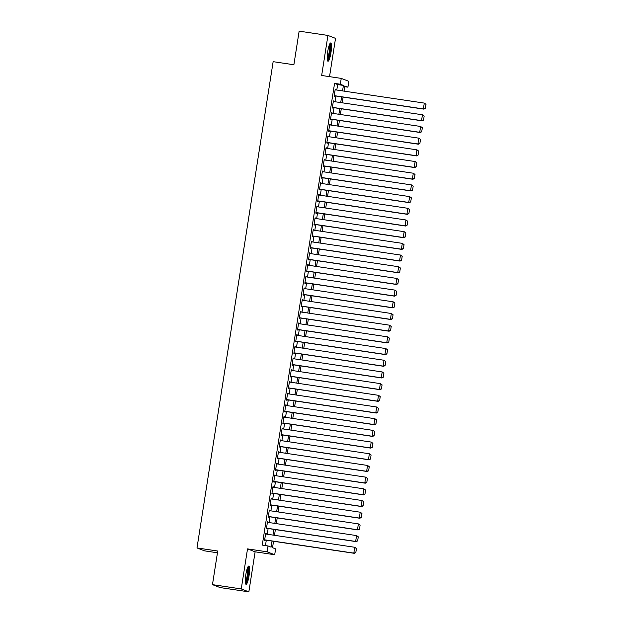 <?xml version="1.0" encoding="UTF-8"?>
<svg xmlns="http://www.w3.org/2000/svg" width="623" height="623" viewBox="0 0 623 623"><rect width="100%" height="100%" fill="white"/><g stroke="black" fill="none" stroke-linecap="round" stroke-linejoin="round"><path stroke-width="0.93" d="M249.036 575.808A9.236 1.674 98.5 0 0 248.795 566.058A9.236 1.674 98.5 0 0 245.836 574.577A9.236 1.674 98.5 0 0 246.069 584.327A9.236 1.674 98.5 0 0 249.036 575.808M330.945 52.721A9.236 1.674 98.5 0 0 330.712 42.964A9.236 1.674 98.5 0 0 327.745 51.483A9.236 1.674 98.5 0 0 327.986 61.233A9.236 1.674 98.5 0 0 330.945 52.721M273.544 541.278L272.539 547.703L275.615 548.886L274.696 554.735L267.111 551.807L268.022 545.958L271.098 547.15L272.056 541.052M255.119 551.814L247.526 548.886L241.257 588.922L212.466 584.631L220.051 587.559L248.85 591.85L255.119 551.814L274.696 554.735M217.45 552.78L204.585 550.864L196.993 547.936L273.147 61.669L293.877 64.753L299.141 31.15L327.932 35.441L321.663 75.476L341.24 78.397L348.833 81.325L347.914 87.165L344.838 85.982L344.036 91.129M329.528 76.652L335.524 38.369L327.932 35.441M344.729 86.69L347.914 87.165M241.257 588.922L248.85 591.85M266.114 534.067L265.671 533.405L264.573 540.414L265.087 540.616L265.18 540.032M267.945 522.378L267.501 521.716L266.403 528.725L266.917 528.927L267.01 528.343M269.775 510.689L269.331 510.027L268.233 517.035L268.747 517.238L268.84 516.654M271.605 499L271.169 498.338L270.063 505.346L270.577 505.549L270.67 504.965M273.435 487.311L272.999 486.649L271.901 493.657L272.407 493.86L272.5 493.276M275.265 475.622L274.829 474.96L273.731 481.968L274.237 482.171L274.33 481.587M277.095 463.933L276.659 463.271L275.561 470.279L276.067 470.482L276.16 469.898M278.925 452.243L278.489 451.582L277.391 458.59L277.905 458.793L277.99 458.209M280.755 440.554L280.319 439.893L279.221 446.901L279.735 447.104L279.82 446.52M282.585 428.865L282.149 428.203L281.051 435.212L281.565 435.415L281.651 434.831M284.415 417.176L283.979 416.514L282.881 423.523L283.395 423.726L283.481 423.142M286.245 405.487L285.809 404.825L284.711 411.834L285.225 412.037L285.318 411.453M288.075 393.798L287.639 393.136L286.541 400.145L287.055 400.348L287.148 399.764M289.913 382.109L289.469 381.447L288.371 388.456L288.885 388.659L288.979 388.074M291.743 370.42L291.299 369.758L290.201 376.767L290.715 376.97L290.809 376.385M293.573 358.731L293.129 358.069L292.031 365.078L292.545 365.28L292.639 364.696M295.403 347.042L294.959 346.38L293.861 353.389L294.375 353.591L294.469 353.007M297.233 335.353L296.789 334.691L295.691 341.7L296.205 341.902L296.299 341.318M299.063 323.664L298.619 323.002L297.521 330.011L298.035 330.213L298.129 329.629M300.893 311.975L300.45 311.313L299.351 318.322L299.865 318.524L299.959 317.94M302.723 300.286L302.28 299.624L301.182 306.633L301.696 306.835L301.789 306.243M304.554 288.597L304.11 287.935L303.012 294.944L303.526 295.146L303.619 294.554M306.384 276.908L305.948 276.246L304.842 283.255L305.356 283.457L305.449 282.865M308.214 265.219L307.778 264.549L306.68 271.566L307.186 271.76L307.279 271.176M310.044 253.53L309.608 252.86L308.51 259.877L309.016 260.071L309.109 259.487M311.874 241.841L311.438 241.171L310.34 248.188L310.846 248.382L310.939 247.798M313.704 230.152L313.268 229.482L312.17 236.499L312.684 236.693L312.769 236.109M315.534 218.463L315.098 217.793L314 224.81L314.514 225.004L314.599 224.42M317.364 206.774L316.928 206.104L315.83 213.121L316.344 213.315L316.429 212.731M319.194 195.085L318.758 194.415L317.66 201.431L318.174 201.626L318.26 201.042M321.024 183.396L320.588 182.726L319.49 189.742L320.004 189.937L320.097 189.353M322.854 171.707L322.418 171.037L321.32 178.053L321.834 178.248L321.927 177.664M324.692 160.018L324.248 159.348L323.15 166.364L323.664 166.559L323.758 165.975M326.522 148.329L326.078 147.659L324.98 154.675L325.494 154.87L325.588 154.286M328.352 136.639L327.908 135.97L326.81 142.986L327.324 143.181L327.418 142.597M330.182 124.95L329.738 124.281L328.64 131.297L329.154 131.492L329.248 130.908M332.012 113.261L331.568 112.592L330.47 119.608L330.984 119.803L331.078 119.219M333.842 101.572L333.398 100.903L332.3 107.919L332.814 108.114L332.908 107.53M336.786 90.047L337.643 84.572L334.567 83.381L262.267 545.102L268.022 545.958M265.453 545.577L266.294 540.196M267.228 534.23L268.124 528.506M269.058 522.541L269.954 516.817M270.888 510.852L271.784 505.128M272.718 499.163L273.614 493.439M274.548 487.474L275.444 481.75M276.378 475.785L277.282 470.061M278.208 464.096L279.112 458.372M280.039 452.407L280.942 446.683M281.876 440.718L282.772 434.994M283.706 429.029L284.602 423.305M285.536 417.34L286.432 411.616M287.367 405.651L288.262 399.927M289.197 393.962L290.092 388.238M291.027 382.273L291.922 376.549M292.857 370.584L293.752 364.86M294.687 358.895L295.582 353.171M296.517 347.206L297.412 341.482M298.347 335.517L299.242 329.793M300.177 323.828L301.073 318.104M302.007 312.139L302.903 306.415M303.837 300.45L304.733 294.726M305.667 288.761L306.563 283.037M307.497 277.071L308.393 271.348M309.327 265.382L310.223 259.659M311.157 253.693L312.061 247.97M312.987 242.004L313.891 236.281M314.817 230.315L315.721 224.591M316.655 218.626L317.551 212.902M318.485 206.937L319.381 201.213M320.315 195.248L321.211 189.524M322.146 183.559L323.041 177.835M323.976 171.87L324.871 166.146M325.806 160.181L326.701 154.457M327.636 148.492L328.531 142.768M329.466 136.803L330.361 131.079M331.296 125.114L332.191 119.39M333.126 113.425L334.021 107.701M334.956 101.736L335.852 96.012M335.672 89.883L335.229 89.214L334.13 96.23L334.644 96.425L334.738 95.841M247.526 548.886L267.111 551.807M334.567 83.381L340.329 84.237L341.24 78.397M212.466 584.631L217.731 551.028L196.993 547.936M343.102 97.087L342.206 102.818M341.272 108.776L340.376 114.507M339.442 120.465L338.546 126.196M337.611 132.154L336.708 137.885M335.781 143.843L334.878 149.575M333.944 155.532L333.048 161.264M332.114 167.221L331.218 172.953M330.283 178.91L329.388 184.642M328.453 190.599L327.558 196.331M326.623 202.288L325.728 208.02M324.793 213.977L323.898 219.709M322.963 225.666L322.068 231.398M321.133 237.355L320.238 243.087M319.303 249.044L318.408 254.776M317.473 260.741L316.577 266.465M315.643 272.43L314.747 278.154M313.813 284.119L312.917 289.843M311.983 295.808L311.087 301.532M310.153 307.497L309.257 313.221M308.323 319.186L307.427 324.91M306.493 330.875L305.597 336.599M304.663 342.564L303.767 348.288M302.833 354.253L301.929 359.977M301.002 365.942L300.099 371.666M299.165 377.631L298.269 383.355M297.335 389.32L296.439 395.044M295.504 401.01L294.609 406.733M293.674 412.699L292.779 418.422M291.844 424.388L290.949 430.111M290.014 436.077L289.119 441.8M288.184 447.766L287.289 453.489M286.354 459.455L285.459 465.179M284.524 471.144L283.629 476.868M282.694 482.833L281.798 488.557M280.864 494.522L279.968 500.246M279.034 506.211L278.138 511.935M277.204 517.9L276.308 523.624M275.374 529.589L274.478 535.313M342.549 90.903L343.405 85.429L340.329 84.237M272.991 535.095L273.886 529.363M274.821 523.406L275.716 517.674M276.651 511.717L277.546 505.985M278.481 500.028L279.377 494.296M280.311 488.339L281.207 482.607M282.141 476.65L283.037 470.918M283.971 464.96L284.867 459.229M285.801 453.271L286.697 447.54M287.631 441.582L288.527 435.851M289.461 429.886L290.357 424.162M291.291 418.197L292.187 412.473M293.122 406.508L294.017 400.784M294.952 394.818L295.847 389.095M296.782 383.129L297.677 377.406M298.612 371.44L299.507 365.717M300.442 359.751L301.345 354.028M302.272 348.062L303.175 342.339M304.11 336.373L305.005 330.649M305.94 324.684L306.835 318.96M307.77 312.995L308.665 307.271M309.6 301.306L310.495 295.582M311.43 289.617L312.325 283.893M313.26 277.928L314.156 272.204M315.09 266.239L315.986 260.515M316.92 254.55L317.816 248.826M318.75 242.861L319.646 237.137M320.58 231.172L321.476 225.448M322.41 219.483L323.306 213.759M324.24 207.794L325.136 202.07M326.07 196.105L326.966 190.381M327.9 184.416L328.796 178.692M329.731 172.727L330.626 167.003M331.561 161.038L332.456 155.314M333.391 149.349L334.286 143.625M335.221 137.66L336.124 131.936M337.051 125.971L337.954 120.247M338.889 114.282L339.784 108.558M340.719 102.593L341.614 96.869M337.643 84.572L343.405 85.429M335.213 89.338L335.742 89.416M333.383 101.027L333.912 101.105M331.553 112.716L332.082 112.794M329.723 124.405L330.252 124.483M327.893 136.094L328.422 136.172M326.063 147.783L326.592 147.861M324.233 159.472L324.762 159.55M322.403 171.161L322.932 171.239M320.572 182.851L321.102 182.928M318.735 194.54L319.272 194.617M316.905 206.229L317.442 206.306M315.074 217.918L315.612 217.995M313.244 229.607L313.782 229.685M311.414 241.296L311.952 241.374M309.584 252.985L310.114 253.063M307.754 264.674L308.284 264.752M305.924 276.363L306.454 276.441M304.094 288.052L304.624 288.13M302.264 299.741L302.794 299.819M300.434 311.43L300.964 311.508M298.604 323.119L299.133 323.197M296.774 334.808L297.303 334.886M294.944 346.497L295.473 346.575M293.114 358.186L293.643 358.264M291.284 369.875L291.813 369.953M289.454 381.564L289.983 381.642M287.624 393.253L288.153 393.331M285.793 404.942L286.323 405.02M283.963 416.631L284.493 416.709M282.126 428.32L282.663 428.398M280.295 440.009L280.833 440.087M278.465 451.698L279.003 451.776M276.635 463.387L277.173 463.465M274.805 475.076L275.335 475.154M272.975 486.765L273.505 486.843M271.145 498.455L271.675 498.532M269.315 510.144L269.845 510.221M267.485 521.833L268.015 521.91M265.655 533.522L266.185 533.6M335.143 89.798L424.286 103.091L426.007 104.329L425.361 108.418L426.007 104.329M334.208 95.763L423.881 109.134L423.367 108.932L424.286 103.091L425.797 104.251M334.224 95.646L423.367 108.932L425.159 108.34M423.881 109.134L425.361 108.418M329.692 44.085A7.99 1.448 -81.5 0 1 329.808 52.496A7.99 1.448 -81.5 0 1 327.332 59.87M327.239 58.881A7.398 1.339 98.5 0 0 329.131 52.371A7.398 1.339 98.5 0 0 329.302 44.996M327.566 60.774A9.174 1.667 98.5 0 0 330.019 52.581A9.174 1.667 98.5 0 0 330.167 43.283M247.775 567.171A7.99 1.448 -81.5 0 1 248.164 573.604A7.99 1.448 -81.5 0 1 246.132 582.155A7.99 1.448 -81.5 0 1 245.423 582.957M245.322 581.975A7.398 1.339 98.5 0 0 245.587 581.539A7.398 1.339 98.5 0 0 247.347 574.577A7.398 1.339 98.5 0 0 247.393 568.09M245.649 583.86A9.174 1.667 98.5 0 0 246.077 583.206A9.174 1.667 98.5 0 0 248.289 574.336A9.174 1.667 98.5 0 0 248.258 566.377M333.313 101.487L422.456 114.78L424.17 116.018L423.531 120.107L424.17 116.018M332.378 107.452L422.051 120.823L421.537 120.621L422.456 114.78L423.967 115.94M332.394 107.335L421.537 120.621L423.329 120.029M422.051 120.823L423.531 120.107M331.475 113.176L420.626 126.469L422.339 127.707L421.701 131.796L422.339 127.707M330.548 119.141L420.221 132.512L419.707 132.31L420.626 126.469L422.137 127.629M330.564 119.024L419.707 132.31L421.498 131.718M420.221 132.512L421.701 131.796M329.645 124.865L418.796 138.158L420.509 139.396L419.871 143.485L420.509 139.396M328.718 130.83L418.391 144.201L417.877 143.999L418.796 138.158L420.307 139.318M328.734 130.713L417.877 143.999L419.668 143.407M418.391 144.201L419.871 143.485M327.815 136.554L416.966 149.847L418.679 151.085L418.041 155.174L418.679 151.085M326.88 142.519L416.561 155.89L416.047 155.688L416.966 149.847L418.477 151.007M326.904 142.402L416.047 155.688L417.838 155.096M416.561 155.89L418.041 155.174M325.985 148.243L415.136 161.536L416.849 162.774L416.211 166.863L416.849 162.774M325.05 154.208L414.731 167.579L414.217 167.377L415.136 161.536L416.647 162.696M325.074 154.091L414.217 167.377L416.008 166.785M414.731 167.579L416.211 166.863M324.155 159.932L413.298 173.225L415.019 174.463L414.381 178.552L415.019 174.463M323.22 165.897L412.901 179.268L412.387 179.066L413.298 173.225L414.817 174.385M323.244 165.78L412.387 179.066L414.178 178.474M412.901 179.268L414.381 178.552M322.325 171.621L411.468 184.914L413.189 186.152L412.551 190.241L413.189 186.152M321.39 177.586L411.071 190.957L410.557 190.755L411.468 184.914L412.987 186.075M321.413 177.469L410.557 190.755L412.348 190.163M411.071 190.957L412.551 190.241M320.495 183.31L409.638 196.603L411.359 197.841L410.721 201.93L411.359 197.841M319.56 189.275L409.241 202.646L408.727 202.444L409.638 196.603L411.157 197.764M319.583 189.158L408.727 202.444L410.51 201.852M409.241 202.646L410.721 201.93M318.665 194.999L407.808 208.292L409.529 209.53L408.89 213.619L409.529 209.53M317.73 200.964L407.411 214.335L406.897 214.133L407.808 208.292L409.327 209.453M317.753 200.847L406.897 214.133L408.68 213.541M407.411 214.335L408.89 213.619M316.834 206.688L405.978 219.981L407.699 221.22L407.06 225.308L407.699 221.22M315.9 212.653L405.581 226.024L405.067 225.822L405.978 219.981L407.497 221.142M315.923 212.536L405.067 225.822L406.85 225.23M405.581 226.024L407.06 225.308M315.004 218.377L404.148 231.67L405.869 232.909L405.23 236.997L405.869 232.909M314.07 224.342L403.751 237.713L403.237 237.511L404.148 231.67L405.666 232.831M314.085 224.225L403.237 237.511L405.02 236.919M403.751 237.713L405.23 236.997M313.174 230.074L402.318 243.359L404.039 244.598L403.4 248.686L404.039 244.598M312.24 236.031L401.913 249.402L401.407 249.2L402.318 243.359L403.836 244.52M312.255 235.915L401.407 249.2L403.19 248.608M401.913 249.402L403.4 248.686M311.344 241.763L400.488 255.048L402.209 256.287L401.57 260.375L402.209 256.287M310.41 247.72L400.083 261.092L399.577 260.889L400.488 255.048L401.999 256.209M310.425 247.604L399.577 260.889L401.36 260.297M400.083 261.092L401.57 260.375M309.514 253.452L398.658 266.737L400.379 267.976L399.74 272.064L400.379 267.976M308.58 259.409L398.253 272.781L397.747 272.578L398.658 266.737L400.168 267.898M308.595 259.293L397.747 272.578L399.53 271.986M398.253 272.781L399.74 272.064M307.684 265.141L396.828 278.426L398.549 279.665L397.902 283.753L398.549 279.665M306.75 271.098L396.423 284.47L395.909 284.267L396.828 278.426L398.338 279.587M306.765 270.982L395.909 284.267L397.7 283.675M396.423 284.47L397.902 283.753M305.854 276.83L394.998 290.116L396.719 291.354L396.072 295.442L396.719 291.354M304.92 282.787L394.593 296.159L394.079 295.956L394.998 290.116L396.508 291.276M304.935 282.671L394.079 295.956L395.87 295.364M394.593 296.159L396.072 295.442M304.024 288.519L393.168 301.805L394.889 303.043L394.242 307.131L394.889 303.043M303.089 294.477L392.763 307.848L392.249 307.645L393.168 301.805L394.678 302.965M303.105 294.36L392.249 307.645L394.04 307.053M392.763 307.848L394.242 307.131M302.194 300.208L391.337 313.494L393.058 314.732L392.412 318.82L393.058 314.732M301.259 306.166L390.933 319.537L390.419 319.334L391.337 313.494L392.848 314.654M301.275 306.049L390.419 319.334L392.21 318.742M390.933 319.537L392.412 318.82M300.364 311.897L389.507 325.183L391.228 326.421L390.582 330.509L391.228 326.421M299.429 317.855L389.102 331.226L388.588 331.023L389.507 325.183L391.018 326.343M299.445 317.738L388.588 331.023L390.38 330.431M389.102 331.226L390.582 330.509M298.534 323.586L387.677 336.872L389.391 338.11L388.752 342.198L389.391 338.11M297.599 329.544L387.272 342.915L386.758 342.72L387.677 336.872L389.188 338.032M297.615 329.427L386.758 342.72L388.55 342.12M387.272 342.915L388.752 342.198M296.696 335.275L385.847 348.561L387.561 349.799L386.922 353.887L387.561 349.799M295.769 341.233L385.442 354.604L384.928 354.409L385.847 348.561L387.358 349.721M295.785 341.116L384.928 354.409L386.719 353.809M385.442 354.604L386.922 353.887M294.866 346.964L384.017 360.25L385.73 361.488L385.092 365.576L385.73 361.488M293.939 352.922L383.612 366.293L383.098 366.098L384.017 360.25L385.528 361.41M293.955 352.805L383.098 366.098L384.889 365.499M383.612 366.293L385.092 365.576M293.036 358.653L382.187 371.939L383.9 373.177L383.262 377.265L383.9 373.177M292.101 364.611L381.782 377.982L381.268 377.787L382.187 371.939L383.698 373.099M292.125 364.494L381.268 377.787L383.059 377.188M381.782 377.982L383.262 377.265M291.206 370.342L380.357 383.628L382.07 384.866L381.432 388.954L382.07 384.866M290.271 376.3L379.952 389.671L379.438 389.476L380.357 383.628L381.868 384.788M290.295 376.183L379.438 389.476L381.229 388.877M379.952 389.671L381.432 388.954M289.376 382.031L378.519 395.317L380.24 396.555L379.602 400.644L380.24 396.555M288.441 387.989L378.122 401.36L377.608 401.165L378.519 395.317L380.038 396.477M288.465 387.872L377.608 401.165L379.399 400.566M378.122 401.36L379.602 400.644M287.546 393.72L376.689 407.006L378.41 408.244L377.772 412.333L378.41 408.244M286.611 399.678L376.292 413.049L375.778 412.854L376.689 407.006L378.208 408.166M286.635 399.561L375.778 412.854L377.569 412.255M376.292 413.049L377.772 412.333M285.716 405.409L374.859 418.695L376.58 419.933L375.942 424.022L376.58 419.933M284.781 411.367L374.462 424.738L373.948 424.543L374.859 418.695L376.378 419.855M284.804 411.25L373.948 424.543L375.731 423.944M374.462 424.738L375.942 424.022M283.886 417.099L373.029 430.384L374.75 431.622L374.112 435.711L374.75 431.622M282.951 423.056L372.632 436.427L372.118 436.232L373.029 430.384L374.548 431.544M282.974 422.939L372.118 436.232L373.901 435.633M372.632 436.427L374.112 435.711M282.055 428.788L371.199 442.073L372.92 443.311L372.281 447.4L372.92 443.311M281.121 434.745L370.802 448.116L370.288 447.921L371.199 442.073L372.718 443.233M281.144 434.628L370.288 447.921L372.071 447.322M370.802 448.116L372.281 447.4M280.225 440.477L369.369 453.762L371.09 455L370.451 459.089L371.09 455M279.291 446.434L368.972 459.805L368.458 459.61L369.369 453.762L370.887 454.922M279.314 446.317L368.458 459.61L370.241 459.011M368.972 459.805L370.451 459.089M278.395 452.166L367.539 465.451L369.26 466.689L368.621 470.786L369.26 466.689M277.461 458.123L367.134 471.494L366.628 471.3L367.539 465.451L369.057 466.611M277.476 458.006L366.628 471.3L368.411 470.7M367.134 471.494L368.621 470.786M276.565 463.855L365.709 477.14L367.43 478.378L366.791 482.475L367.43 478.378M275.631 469.812L365.304 483.183L364.798 482.989L365.709 477.14L367.227 478.3M275.646 469.695L364.798 482.989L366.581 482.389M365.304 483.183L366.791 482.475M274.735 475.544L363.879 488.829L365.6 490.067L364.961 494.164L365.6 490.067M273.801 481.509L363.474 494.872L362.968 494.678L363.879 488.829L365.389 489.99M273.816 481.384L362.968 494.678L364.751 494.078M363.474 494.872L364.961 494.164M272.905 487.233L362.049 500.518L363.77 501.756L363.123 505.853L363.77 501.756M271.971 493.198L361.644 506.561L361.13 506.367L362.049 500.518L363.559 501.679M271.986 493.073L361.13 506.367L362.921 505.767M361.644 506.561L363.123 505.853M271.075 498.922L360.219 512.207L361.94 513.445L361.293 517.542L361.94 513.445M270.141 504.887L359.814 518.25L359.3 518.056L360.219 512.207L361.729 513.368M270.156 504.762L359.3 518.056L361.091 517.456M359.814 518.25L361.293 517.542M269.245 510.611L358.389 523.896L360.11 525.134L359.463 529.231L360.11 525.134M268.311 516.576L357.984 529.939L357.47 529.745L358.389 523.896L359.899 525.057M268.326 516.451L357.47 529.745L359.261 529.145M357.984 529.939L359.463 529.231M267.415 522.3L356.558 535.585L358.28 536.824L357.633 540.92L358.28 536.824M266.48 528.265L356.154 541.628L355.64 541.434L356.558 535.585L358.069 536.746M266.496 528.14L355.64 541.434L357.431 540.834M356.154 541.628L357.633 540.92M265.585 533.989L354.728 547.274L356.449 548.513L355.803 552.609L356.449 548.513M264.65 539.954L354.323 553.317L353.809 553.123L354.728 547.274L356.239 548.435M264.666 539.83L353.809 553.123L355.601 552.523M354.323 553.317L355.803 552.609"/></g></svg>
